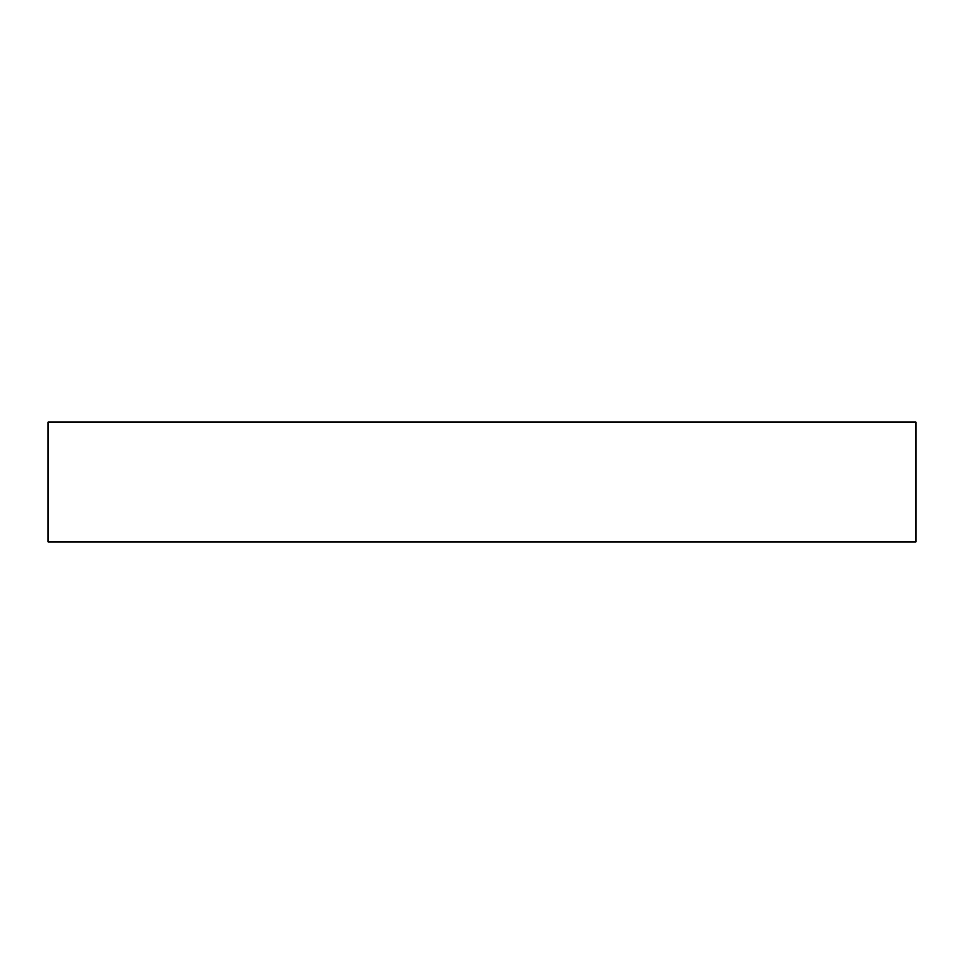 <?xml version="1.0" encoding="UTF-8"?>
<svg xmlns="http://www.w3.org/2000/svg" width="964" height="964" viewBox="0 0 964 964"><rect width="100%" height="100%" fill="white"/><g stroke="black" fill="none" stroke-linecap="round" stroke-linejoin="round"><path stroke-width="1.45" d="M915.8 422.244L48.2 422.244L48.2 541.756L915.8 541.756L915.8 422.244L915.8 541.756L48.2 541.756L48.2 422.244L915.8 422.244"/></g></svg>
